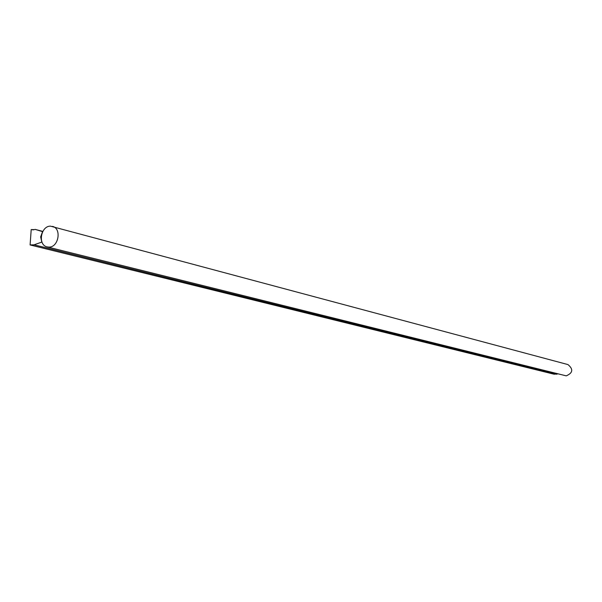 <?xml version="1.0" encoding="UTF-8"?>
<svg xmlns="http://www.w3.org/2000/svg" width="602" height="602" viewBox="0 0 602 602"><rect width="100%" height="100%" fill="white"/><g stroke="black" fill="none" stroke-linecap="round" stroke-linejoin="round"><path stroke-width="0.9" d="M47.114 246.895L566.234 375.859C572.931 372.962 573.503 369.199 567.964 364.586L50.448 226.149C40.71 225.953 37.625 245.052 47.114 246.895L48.973 247.098C58.665 247.384 61.878 228.361 52.479 226.382M35.157 229.392L33.148 229.874L31.206 229.528L30.1 244.939L34.051 244.818L41.816 242.087L40.643 236.91L42.561 231.635L35.157 229.392L42.832 231.401M557.858 373.917L554.096 374.211L30.1 244.939M41.192 237.045L40.643 236.91M556.624 374.241L34.051 244.818M33.373 229.61L32.839 229.475"/></g></svg>
